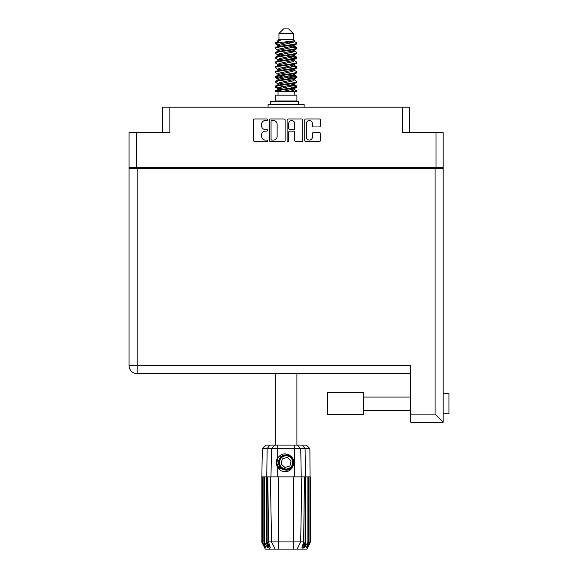 <?xml version="1.0" encoding="UTF-8"?>
<svg xmlns="http://www.w3.org/2000/svg" width="578" height="578" viewBox="0 0 578 578"><rect width="100%" height="100%" fill="white"/><g stroke="black" fill="none" stroke-linecap="round" stroke-linejoin="round"><path stroke-width="0.87" d="M306.333 137.029A3.035 3.035 0 0 0 309.367 140.064A3.035 3.035 0 0 0 312.402 137.029L312.402 133.597A1.134 1.134 0 0 1 313.536 132.463L319.258 132.463A1.134 1.134 0 0 1 320.393 133.597L320.393 140.512A1.134 1.134 0 0 1 319.258 141.646L305.878 141.646A1.134 1.134 0 0 1 304.743 140.512L304.743 120.094A1.134 1.134 0 0 1 305.878 118.96L319.258 118.96A1.134 1.134 0 0 1 320.393 120.094L320.393 125.823A1.134 1.134 0 0 1 319.258 126.958L313.536 126.958A1.134 1.134 0 0 1 312.402 125.823L312.402 123.584A3.035 3.035 0 0 0 309.367 120.549A3.035 3.035 0 0 0 306.333 123.584L306.333 137.029M287.895 141.646A0.795 0.795 0 0 0 288.689 140.851L288.689 132.232A1.134 1.134 0 0 1 289.824 131.098L293.624 131.098A1.134 1.134 0 0 1 294.758 132.232L294.758 140.512A1.134 1.134 0 0 0 295.893 141.646L301.622 141.646A1.134 1.134 0 0 0 302.756 140.512L302.756 120.094A1.134 1.134 0 0 0 301.622 118.96L288.241 118.96A1.134 1.134 0 0 0 287.107 120.094L287.107 140.851A0.795 0.795 0 0 0 287.895 141.646M162.693 132.615L162.693 107.19L169.853 107.19L169.853 132.615L136.227 132.615L136.227 167.75L129.06 167.75L129.06 132.615L136.227 132.615M435.993 132.615L443.16 132.615L443.16 167.75L435.993 167.75L435.993 132.615L402.367 132.615L402.367 107.19L409.527 107.19L409.527 132.615M129.06 167.75L129.06 185.892M285.12 140.512L285.12 120.094A1.134 1.134 0 0 0 283.986 118.96L270.598 118.96A1.134 1.134 0 0 0 269.464 120.094L269.464 140.512A1.134 1.134 0 0 0 270.598 141.646L283.986 141.646A1.134 1.134 0 0 0 285.12 140.512M265.266 120.549L266.826 120.549A0.795 0.795 0 0 0 267.621 119.754A0.795 0.795 0 0 0 266.826 118.96L254.775 118.96A1.134 1.134 0 0 0 253.641 120.094L253.641 140.512A1.134 1.134 0 0 0 254.775 141.646L266.826 141.646A0.795 0.795 0 0 0 267.621 140.851A0.795 0.795 0 0 0 266.826 140.064L265.266 140.064A3.627 3.627 0 0 1 261.639 136.43L261.639 134.732A3.627 3.627 0 0 1 265.266 131.098L266.826 131.098A0.795 0.795 0 0 0 267.621 130.303A0.795 0.795 0 0 0 266.826 129.508L265.266 129.508A3.627 3.627 0 0 1 261.639 125.881L261.639 124.183A3.627 3.627 0 0 1 265.266 120.549M402.367 107.19L169.853 107.19M435.993 167.75L136.227 167.75M443.16 167.75L443.16 413.834L448.94 413.834L448.94 393.611L443.16 393.611L443.16 395.193M137.904 168.559L137.904 167.75L137.904 168.559M271.848 120.549A0.795 0.795 0 0 0 271.053 121.344L271.053 139.269A0.795 0.795 0 0 0 271.848 140.064L273.495 140.064A3.627 3.627 0 0 0 277.122 136.43L277.122 124.183A3.627 3.627 0 0 0 273.495 120.549L271.848 120.549M294.758 123.641A3.035 3.035 0 0 0 291.724 120.607A3.035 3.035 0 0 0 288.689 123.641L288.689 128.374A1.134 1.134 0 0 0 289.824 129.508L293.624 129.508A1.134 1.134 0 0 0 294.758 128.374L294.758 123.641M434.316 167.75L434.316 168.559M443.16 398.538L443.16 408.913M443.16 412.251L443.16 422.215L410.799 422.215L410.799 365.585L129.06 365.585L129.06 168.559L443.16 168.559M410.799 373.677L137.152 373.677A8.092 8.092 0 0 1 129.06 365.585M443.16 422.215L435.068 414.123L435.068 168.559M363.656 392.744L327.596 392.744L327.596 414.701L363.656 414.701L363.656 392.744M275.309 373.677L275.309 445.096M296.919 373.677L296.919 445.096M278.943 33.524L293.277 33.524L288.653 28.9L283.567 28.9L278.943 33.524L278.943 39.304L277.91 40.525M293.277 33.524L293.277 39.304L278.943 39.304M291.984 84.829L296.919 86.353C297.583 87.957 274.637 89.561 275.309 91.165L275.309 91.707C275.215 90.117 297.598 88.542 296.919 86.953L293.899 88.947L294.072 88.087M294.31 83.644L294.31 84.85L292.743 85.811L279.477 88.701L275.309 91.165M296.919 86.353L296.919 86.953M275.323 42.938L275.309 43.617L276.342 42.938L275.323 42.938L276.414 42.172L280.229 40.337L277.91 40.337L277.91 41.515M294.072 46.695L296.919 47.83C297.583 49.441 274.637 51.045 275.309 52.649L275.309 53.248C274.637 51.644 297.583 50.04 296.919 48.436L292.743 50.9L279.477 53.79L277.91 54.751L277.91 55.958L279.477 54.997L292.743 52.107L294.31 51.146L293.899 50.654L296.593 52.273L296.919 53.248C297.583 54.852 274.637 56.463 275.309 58.067L275.627 57.092L278.321 55.474M296.593 47.461L293.899 45.843L294.31 46.327L292.743 47.288L279.477 50.178L275.309 52.649M296.919 47.83L296.919 48.436M291.984 55.936L296.919 57.46C297.583 59.064 274.637 60.676 275.309 62.28L275.309 62.879C274.637 61.275 297.583 59.671 296.919 58.067L292.743 60.531L279.477 63.421L277.91 64.382L277.91 65.589L279.477 64.628L292.743 61.738L294.31 60.777L294.31 59.57M296.593 57.092L293.899 55.474L294.31 55.958L292.743 56.919L279.477 59.809L275.309 62.28M296.919 57.46L296.919 58.067M291.984 65.567L296.919 67.091C297.583 68.695 274.637 70.306 275.309 71.91L275.309 72.51C274.637 70.906 297.583 69.302 296.919 67.698L292.743 70.162L279.477 73.052L277.91 74.013L278.148 75.588M294.31 64.382L294.31 65.589L292.743 66.549L279.477 69.439L275.309 71.91M296.919 67.091L296.919 67.698M291.984 75.198L296.919 76.722C297.583 78.326 274.637 79.93 275.309 81.541L275.309 82.141C274.637 80.537 297.583 78.933 296.919 77.322L292.743 79.793L279.477 82.683L277.91 83.644L277.91 84.85M294.31 74.013L294.31 75.219L292.743 76.18L279.477 79.07L275.309 81.541M296.919 76.722L296.919 77.322M275.518 43.321L279.001 44.325M296.702 48.133L293.219 47.129M280.236 45.149L275.309 43.617M279.001 53.949L281.717 54.419M296.702 57.764L290.503 56.297M284.022 55.358L278.148 54.383M278.321 55.242L275.309 53.248M296.702 67.395L290.503 65.928M278.321 64.873L275.309 62.879M296.702 77.026L290.503 75.559M278.321 74.504L275.309 72.51M296.702 86.657L290.503 85.19M278.321 84.135L275.309 82.141M278.025 91.707L278.025 95.175M294.202 91.707L294.202 95.175M296.919 95.175L275.309 95.175L275.309 100.955L296.919 100.955L296.919 95.175M279.405 100.955L279.405 101.417M292.815 100.955L292.815 101.417M275.309 47.83L275.309 48.436C274.637 46.832 297.583 45.221 296.919 43.617L296.919 43.018C297.583 44.622 274.637 46.226 275.309 47.83L279.477 45.366L292.743 42.476L294.31 41.515L293.689 40.908M277.91 51.146L277.91 49.939L279.477 48.978L292.743 46.088L296.919 43.617M275.309 57.46C274.637 55.856 297.583 54.253 296.919 52.649M277.91 60.777L277.91 59.57L279.477 58.609L292.743 55.719L296.919 53.248M275.309 67.091L275.309 67.698C274.637 66.087 297.583 64.483 296.919 62.879L296.919 62.28C297.583 63.883 274.637 65.487 275.309 67.091L278.321 65.097M277.91 70.4L277.91 69.201L279.477 68.24L292.743 65.35L296.919 62.879M275.309 76.722L275.309 77.322C274.637 75.718 297.583 74.114 296.919 72.51L296.919 71.91C297.583 73.514 274.637 75.118 275.309 76.722L279.477 74.259L292.743 71.369L294.31 70.4L294.31 69.201M277.91 80.031L277.91 78.832L279.477 77.864L292.743 74.981L296.919 72.51M275.309 86.353L275.309 86.953C274.637 85.349 297.583 83.745 296.919 82.141L296.919 81.541C297.583 83.145 274.637 84.749 275.309 86.353L279.477 83.882L292.743 80.999L294.31 80.031L294.31 78.832M277.91 89.662L277.91 88.463L279.477 87.495L292.743 84.605L296.919 82.141M296.919 43.018L293.899 41.024M293.219 51.948L290.503 51.478M278.321 50.431L275.309 48.436M296.919 62.28L293.899 60.285M280.236 59.592L278.148 59.202M278.321 60.054L275.309 58.067M296.919 71.91L293.899 69.916M278.321 69.685L275.309 67.698M296.919 81.541L293.899 79.547M279.001 78.03L275.518 77.026M278.148 78.463L275.309 77.322M296.919 91.165L296.919 91.707L296.254 91.707L296.919 91.165L296.593 90.797L293.899 89.178M281.717 88.123L275.518 86.657M280.236 88.485L275.309 86.953M293.277 39.304L294.31 40.337L293.899 40.8L279.477 44.159L277.91 45.127L278.321 45.611L275.627 43.993M294.31 41.515L294.31 40.337C295.474 41.334 280.395 42.18 276.342 42.938M275.316 91.707L296.254 91.707M294.267 41.356L293.501 41.002M289.123 42.143L292.641 42.505M281.833 91.707L293.899 88.947M293.219 87.661L289.26 86.657M293.219 78.03L286.11 76.419M293.219 68.399L289.26 67.395M293.219 58.768L289.26 57.764M280.236 55.936L278.531 55.358M280.236 46.305L278.321 45.611M288.025 91.707L292.743 90.623L294.31 89.662L294.31 88.463M286.11 87.256L279.001 85.652M290.503 78.492L286.11 77.625M282.96 77.026L279.001 76.021M286.11 67.994L282.96 67.395M278.148 65.957L277.91 65.589M286.11 58.364L282.96 57.764M278.148 56.326L277.91 55.958M278.148 46.695L278.321 45.843M296.593 76.354L293.689 74.62M293.899 45.843L291.984 45.149M276.414 42.172L280.229 40.337M294.31 55.958L294.072 54.383M294.31 46.327L294.072 44.752M277.729 445.096L277.729 448.622L262.34 448.622L265.866 445.096L306.354 445.096L309.887 448.622L277.729 448.622L277.729 457.949C281.522 453.239 285.85 452.61 290.727 456.071C293.653 458.499 294.57 461.533 293.472 465.167C292.085 468.411 289.629 470.116 286.11 470.29L280.554 467.985L278.249 462.429L280.554 456.873L282.852 455.276M276.811 465.565L277.238 466.627M267.13 476.872L278.596 476.872L278.596 541.918L303.681 541.918L304.382 476.872L301.817 476.872L300.683 541.918L297.092 549.1L265.309 549.1L261.841 542.164L264.861 547.944L262.296 542.164L265.851 547.944L263.857 542.164L264.341 542.164L267.802 547.944L266.444 542.164L267.13 542.164L267.13 476.872L266.444 476.872L266.444 542.164M293.624 549.1L293.624 476.872L278.596 476.872M293.624 476.872L301.817 476.872M304.382 476.872L305.776 476.872L305.776 542.164L302.706 549.1L297.092 549.1L299.122 545.04M307.879 476.872L307.879 542.164L308.37 542.164L308.37 476.872L305.776 476.872M307.879 542.164L304.425 547.944L305.776 542.164M309.887 448.622L310.379 542.164L307.366 547.944L309.931 542.164L309.931 476.872L310.372 476.872L310.379 542.164L306.911 549.1L302.706 549.1M309.931 476.872L309.931 542.164M309.678 542.164L306.369 547.944L308.37 542.164M266.444 476.872L264.341 476.872L264.341 542.164M264.341 476.872L263.857 476.872L263.857 542.164M263.857 476.872L262.542 476.872L262.542 542.164M262.542 476.872L262.296 542.164M262.34 448.622L261.841 476.872L261.848 542.164L261.841 476.872L262.296 476.872M308.37 476.872L309.678 476.872M293.472 465.167C291.095 471.171 286.854 472.999 280.749 470.651L277.729 467.537L279.044 469.242M277.729 457.949L276.674 459.734C275.937 462.487 276.291 465.088 277.729 467.537L277.729 476.872M267.838 476.872L268.539 541.918L271.537 541.918L270.403 476.872M305.09 476.872L305.09 542.164L305.466 542.164L305.466 476.872L305.076 448.622L302.258 445.096M271.537 541.918L275.135 549.1L271.537 541.918L278.596 541.918L278.596 549.1M268.539 541.918L270.345 547.944L267.13 542.164M305.09 542.164L301.875 547.944L303.681 541.918M276.32 461.771L276.385 463.722M276.392 463.78L277.722 467.523M270.338 104.307L270.338 101.417L298.681 101.417L298.681 104.307M304.136 107.19L304.136 104.307L268.084 104.307L268.084 107.19M278.842 468.512A9.479 9.479 0 0 1 276.674 461.591L277.917 457.675L276.725 463.715L279.68 469.387L276.725 463.715L277.917 457.675M290.582 457.595A6.589 6.589 0 0 0 281.276 457.957A6.589 6.589 0 0 0 281.638 467.262A6.589 6.589 0 0 0 290.944 466.901A6.589 6.589 0 0 0 290.582 457.595M289.094 454.843L282.563 455.435L278.769 460.782C278.242 463.57 278.986 465.962 281.002 467.949L284.463 469.77L282.599 469.459M278.647 463.325L278.777 460.774C281.457 454.756 285.604 453.463 291.218 456.909C296.182 461.027 292.851 470.037 286.406 469.943C281.818 469.676 279.217 467.27 278.596 462.725C277.996 456.302 286.724 452.278 291.218 456.909C294.267 460.334 294.404 463.881 291.63 467.537C287.512 472.501 278.502 469.17 278.596 462.725C278.863 458.137 281.269 455.536 285.821 454.915C292.237 454.315 296.261 463.043 291.63 467.537C287.512 472.501 278.502 469.17 278.596 462.725C278.863 458.137 281.269 455.536 285.821 454.915C292.237 454.315 296.261 463.043 291.63 467.537C288.205 470.586 284.658 470.723 281.002 467.949C276.038 463.831 279.369 454.821 285.821 454.915C290.402 455.182 293.003 457.588 293.624 462.133C293.357 466.721 290.951 469.322 286.406 469.943C280.019 470.535 275.981 461.894 280.54 457.379M282.469 469.011L281.002 467.949L286.406 469.943L291.63 467.537L293.624 462.133L291.218 456.909L293.624 462.133L291.63 467.537L286.406 469.943L281.002 467.949L278.596 462.725L281.002 467.949L282.548 469.054M280.518 468.476C278.148 466.8 276.869 464.502 276.674 461.591M289.939 465.969L291.088 460.883L287.266 457.343L282.288 458.889L281.132 463.975L284.961 467.515L289.939 465.969M293.624 462.133L291.63 467.537L286.406 469.943L281.002 467.949M291.63 467.537L286.406 469.943L284.26 469.719M282.577 469.069L281.002 467.949L278.596 462.725L281.002 467.949L282.577 469.069L281.002 467.949L278.596 462.725L281.002 467.949L282.577 469.069M145.071 167.75L145.071 168.559M427.156 168.559L427.156 167.75M137.152 168.559L137.152 373.677M410.799 414.123L435.068 414.123M269.521 549.1L266.754 542.164L266.754 476.872L267.152 448.622L269.962 445.096M294.491 476.872L294.491 445.096M270.988 476.872L271.472 448.622L274.897 445.096M297.323 445.096L300.748 448.622L301.232 476.872M298.291 104.307L298.291 101.417M363.656 410.366L410.799 410.366M363.656 397.079L410.799 397.079M294.31 51.146L294.31 49.939M277.91 46.327L277.91 45.127M296.593 85.978L293.899 84.359M296.593 66.723L293.899 65.097M278.321 88.947L275.627 87.329M278.321 79.316L275.627 77.698"/></g></svg>
